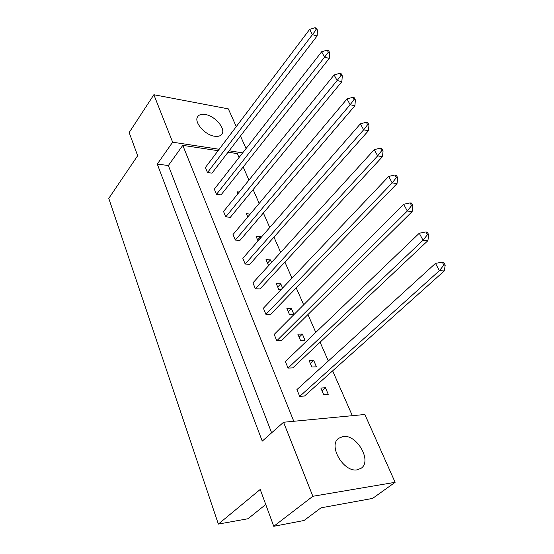 <?xml version="1.0" encoding="UTF-8"?>
<svg xmlns="http://www.w3.org/2000/svg" width="554" height="554" viewBox="0 0 554 554"><rect width="100%" height="100%" fill="white"/><g stroke="black" fill="none" stroke-linecap="round" stroke-linejoin="round"><path stroke-width="0.83" d="M343.078 436.497L338.612 438.318C327.836 445.582 343.743 472.763 357.33 469.806L361.236 468.199C372.267 460.831 356.644 434.038 343.078 436.497M205.299 114.519C201.767 113.93 199.267 114.595 197.799 116.506C193.408 121.672 204.717 135.024 214.592 136.236C217.971 136.734 220.367 136.083 221.78 134.29C226.24 129.117 215.208 115.952 205.299 114.519M325.433 387.738L320.849 388.035L323.668 394.649L328.259 394.316L325.433 387.738L322.012 390.757M299.707 396.373L304.513 396.027L444.26 270.941L439.398 270.677L299.707 396.373L296.916 389.607L435.479 263.379L442.279 262.153L443.865 265.075L445.222 265.158L443.636 262.243L442.279 262.153M313.709 360.46L309.146 360.633L311.874 367.025L316.438 366.824L313.709 360.46L310.385 363.542M288.052 368.085L292.831 367.877L427.882 240.671L423.034 240.249L288.052 368.085L285.358 361.547L419.267 233.241L425.874 231.939L427.397 234.744L428.754 234.868L427.231 232.071L425.874 231.939M302.366 334.076L297.83 334.138L300.476 340.315L305.012 340.232L302.366 334.076L299.146 337.206M276.792 340.758L281.536 340.668L412.148 211.586L407.308 211.019L276.792 340.758L274.188 334.436L403.686 204.281L410.119 202.909L411.58 205.603L412.931 205.769L411.47 203.076L410.119 202.909M291.39 308.55L286.882 308.495L289.437 314.478L293.952 314.506L291.39 308.55L288.267 311.722M265.906 314.333L270.622 314.36L397.01 183.609L392.19 182.91L265.906 314.333L263.385 308.218L388.707 176.428L394.96 174.988L396.366 177.585L397.717 177.786L396.311 175.196L394.96 174.988M282.575 288.038L280.767 283.828L276.287 283.669L278.759 289.465L281.155 289.534M255.373 288.772L260.055 288.911L382.447 156.685L377.641 155.868L255.373 288.772L252.936 282.859L374.289 149.628L380.376 148.126L381.734 150.626L383.077 150.861L381.72 148.368L380.376 148.126M271.557 262.409L270.47 259.874L266.017 259.625L268.413 265.234L268.96 265.262M245.18 264.036L249.833 264.272L368.417 130.751L363.632 129.823L245.18 264.036L242.825 258.303L360.398 123.812L366.339 122.261L367.641 124.664L368.978 124.934L367.676 122.531L366.339 122.261M260.906 237.624L260.491 236.662L256.066 236.323L258.026 240.914M235.311 240.076L239.93 240.415L354.892 105.759L350.135 104.727L235.311 240.076L233.026 234.529L347.019 98.931L352.801 97.331L354.061 99.651L355.391 99.949L354.138 97.629L352.801 97.331M250.207 214.093L246.419 213.726L247.797 216.96M225.755 216.87L230.339 217.293L341.853 81.66L337.116 80.531L225.755 216.87L223.539 211.489L334.11 74.935L339.754 73.294L340.966 75.524L342.296 75.85L341.077 73.62L339.754 73.294M239.266 192.065L237.064 191.809L237.895 193.762M216.482 194.371L221.039 194.883L329.27 58.399L324.554 57.18L216.482 194.371L214.336 189.156L321.652 51.785L327.165 50.095L328.335 52.256L329.651 52.602L328.48 50.449L327.165 50.095M228.795 170.646L227.978 170.535L228.296 171.283M207.494 172.557L212.016 173.146L317.117 35.934L312.428 34.639L207.494 172.557L205.409 167.495L309.624 29.424L315.004 27.7L316.133 29.784L317.449 30.151L316.313 28.074L315.004 27.7M293.786 421.275L182.792 145.363L218.089 150.695M228.061 152.205L237.32 153.603L239.044 157.53M243.178 166.962L248.947 180.105M253.116 189.593L259.182 203.422M263.365 212.965L269.75 227.507M273.96 237.105L280.67 252.402M284.908 262.056L291.972 278.156M296.231 287.865L303.668 304.804M307.948 314.561L315.773 332.4M320.08 342.206L328.321 360.993M332.649 370.848L352.323 415.694M283.544 422.252L364.844 414.496L395.127 482.312L372.6 498.413L321.015 507.824L304.049 520.497L273.752 526.3L312.858 496.28L283.544 422.252L262.25 441.123L157.274 164.074L168.361 165.535L182.792 145.363M219.162 149.275L172.654 142.191L157.274 164.074M172.654 142.191L153.867 94.734L228.338 108.875L236.267 126.624M273.752 526.3L260.221 489.452L218.359 524.084L108.778 198.38L137.669 155.722L129.158 132.551L153.867 94.734M240.457 136.014L246.059 148.548M242.687 152.862L229.134 150.799M218.359 524.084L247.977 518.745L265.74 504.486M395.127 482.312L312.858 496.28M257.617 239.951L260.491 236.662M267.513 263.129L270.47 259.874M277.727 287.041L280.767 283.828M168.361 165.535L271.626 432.812M316.133 29.784L312.428 34.639L309.624 29.424M317.449 30.151L317.117 35.934M328.335 52.256L324.554 57.18L321.652 51.785M329.651 52.602L329.27 58.399M340.966 75.524L337.116 80.531L334.11 74.935M342.296 75.85L341.853 81.66M367.641 124.664L363.632 129.823L360.398 123.812M368.978 124.934L368.417 130.751M396.366 177.585L392.19 182.91L388.707 176.428M397.717 177.786L397.01 183.609M427.397 234.744L423.034 240.249L419.267 233.241M428.754 234.868L427.882 240.671M354.061 99.651L350.135 104.727L347.019 98.931M355.391 99.949L354.892 105.759M381.734 150.626L377.641 155.868L374.289 149.628M383.077 150.861L382.447 156.685M411.58 205.603L407.308 211.019L403.686 204.281M412.931 205.769L412.148 211.586M443.865 265.075L439.398 270.677L435.479 263.379M445.222 265.158L444.26 270.941"/></g></svg>

